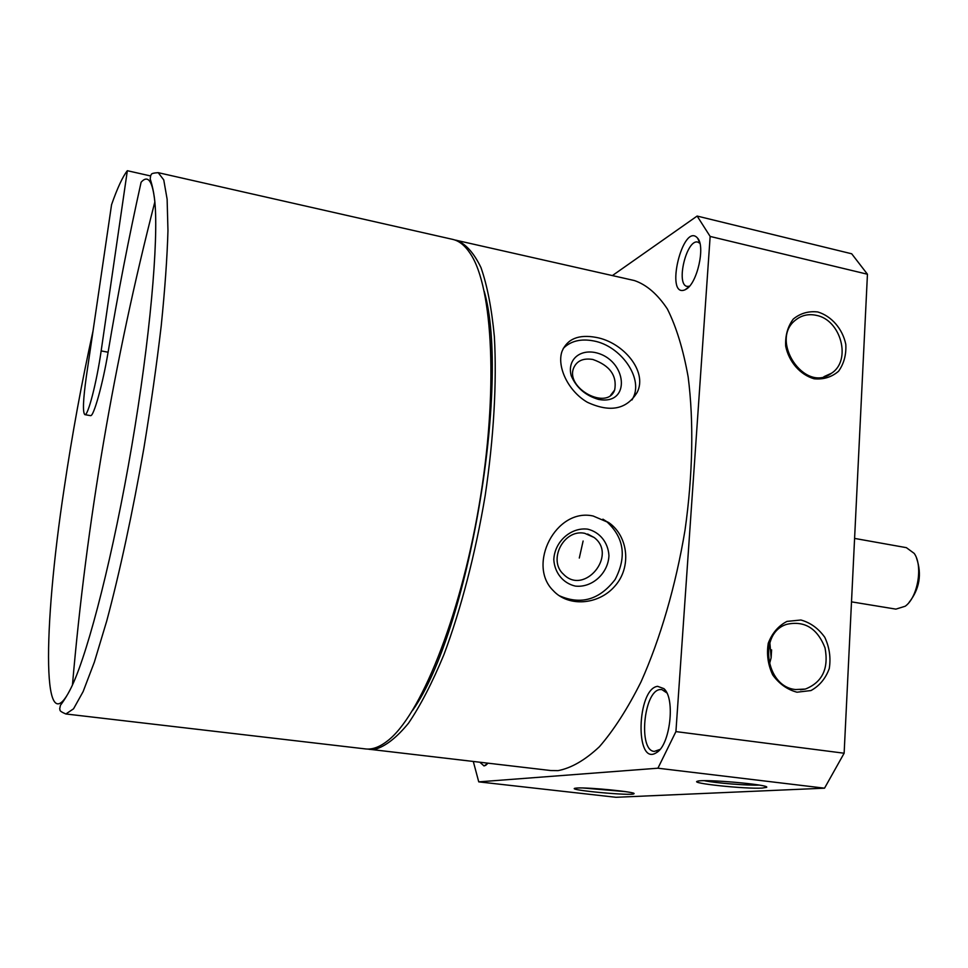 <?xml version="1.0" encoding="UTF-8"?>
<svg xmlns="http://www.w3.org/2000/svg" width="968" height="968" viewBox="0 0 968 968"><rect width="100%" height="100%" fill="white"/><g stroke="black" fill="none" stroke-linecap="round" stroke-linejoin="round"><path stroke-width="1.45" d="M592.876 359.479C609.937 365.529 617.209 375.705 614.68 389.971C607.311 410.964 564.876 388.095 573.734 367.804C576.989 360.689 583.377 357.918 592.876 359.479M584.781 533.332L594.074 537.458C617.911 555.112 584.273 595.877 563.57 574.327C547.501 560.266 563.86 528.625 584.781 533.332M454.597 239.919L634.476 280.575C646.551 284.725 657.514 294.175 667.351 308.949C676.305 326.773 683.239 349.448 688.151 376.939C693.85 421.14 692.87 474.635 684.993 530.319C675.712 585.942 660.273 638.856 641.01 681.908C627.663 708.552 613.785 730.162 599.398 746.739C585.071 760.146 571.277 768.12 558.04 770.637L550.901 770.552L367.537 749.063M456.448 240.245C465.717 243.803 473.896 252.914 480.975 267.579C487.231 285.475 491.696 308.502 494.37 336.67C496.923 382.082 493.825 437.548 485.174 495.64C475.433 553.732 460.95 609.247 443.937 654.61C432.285 682.718 420.463 705.599 408.472 723.241C396.686 737.592 385.579 746.267 375.161 749.28L369.607 749.401M596.252 337.421C578.779 334.154 567.369 338.788 562.033 351.311C556.673 366.279 567.853 390.951 587.334 402.252C610.13 412.804 626.768 409.464 637.234 392.258C647.786 371.228 623.09 342.261 596.252 337.421M593.166 516.017C555.886 507.595 526.822 564.925 553.212 590.577C568.337 607.19 598.514 605.085 614.849 586.16C631.632 567.538 628.45 536.49 609.017 522.78L593.166 516.017M582.954 787.988L625.679 791.655M769.862 642.534L771.133 657.756L769.415 664.278M759.202 785.084C747.635 785.629 715.715 783.076 704.45 780.716M787.141 349.303L788.109 352.933M612.393 275.577L697.129 216.058L851.695 253.785L867.449 274.234L844.132 753.225L824.53 788.182L615.999 797.293L478.749 781.866L473.304 761.501M697.129 216.058L710.149 236.434L867.449 274.234M796.979 692.205L810.966 690.559C819.521 685.852 825.619 678.52 829.274 668.525C830.967 657.756 829.467 647.35 824.784 637.307C818.444 628.462 810.494 622.69 800.923 620.004L786.984 621.395C778.332 625.909 772.101 633.181 768.277 643.212C766.462 654.114 767.939 664.677 772.694 674.902C779.192 683.868 787.286 689.639 796.979 692.205M817.803 311.962C831.609 316.149 842.608 328.902 845.802 344.366C846.371 354.724 843.963 363.678 838.554 371.252C831.645 377.157 823.514 379.674 814.136 378.791C800.161 374.773 788.884 361.851 785.677 346.12C785.169 335.606 787.698 326.591 793.276 319.065C800.306 313.293 808.474 310.922 817.803 311.962M710.149 236.434L675.918 731.602L844.132 753.225M675.918 731.602L657.925 768.205L824.53 788.182M762.155 788.085C744.852 789.138 688.321 783.136 697.613 781.2C704.014 778.792 770.939 784.758 766.583 787.347L762.155 788.085M576.892 788.037L574.919 788.267C566.691 790.057 632.915 796.18 633.98 793.736C637.38 792.066 588.084 787.129 576.892 788.037M657.925 768.205L478.749 781.866M487.908 763.195L484.085 765.978L479.874 762.264M657.599 686.324C636.775 688.744 634.814 766.511 656.219 752.789C670.038 745.941 675.676 698.581 663.927 688.647L657.599 686.324M686.094 289.226L685.078 289.783C664.254 298.797 682.936 221.103 697.577 238.128C705.563 246.38 697.19 283.442 686.094 289.226M816.218 315.326C841.059 319.73 851.84 360.641 831.391 373.297C804.71 393.964 768.64 339.792 795.914 319.779C801.806 315.193 808.57 313.717 816.218 315.326M795.66 689.543L805.364 689.059C822.34 682.307 828.898 668.573 825.026 647.882C817.367 628.353 804.65 620.488 786.887 624.287C758.041 632.624 765.168 686.941 795.66 689.543M689.47 286.226L687.147 286.407C675.47 284.834 686.615 238.539 697.867 242.121L699.9 243.319M666.819 692.894L661.773 689.531L659.995 689.567C643.684 690.886 638.069 750.793 654.32 751.41L659.982 749.426M484.242 291.332C510.705 383.679 468.173 632.249 412.562 710.464M365.674 748.942C372.341 749.716 379.565 747.078 387.345 741.028C419.749 716.647 459.691 619.532 479.039 505.732C498.508 391.943 492.966 287.314 470.448 253.822C465.1 245.606 459.147 240.79 452.601 239.362L158.195 172.667L163.749 179.903L167.125 199.214L167.96 230.65C167.198 257.391 164.947 289.142 161.208 325.926C156.647 364.875 150.851 405.689 143.857 448.353C132.689 512.254 119.657 572.657 106.758 620.887L94.38 662.039L83.139 691.575L73.532 708.83L65.86 713.973L365.674 748.942M563.279 348.371C570.721 340.954 580.873 338.485 593.735 340.942C620.464 345.794 643.006 377.363 633.435 397.17L632.007 399.941M594.642 352.437C627.325 358.862 631.765 405.991 598.381 399.373C585.35 395.488 576.299 387.611 571.217 375.717C567.151 360.689 578.598 349.569 594.642 352.437M602.919 519.163L606.525 521.474C624.082 537.458 626.937 556.806 615.091 579.554C599.47 599.857 580.824 605.23 559.141 595.659M587.77 529.169C599.882 532.146 608.207 542.6 608.945 555.644C608.219 573.383 592.065 588.048 575.307 586.088C563.17 583.293 554.652 572.923 553.805 559.746C554.434 541.765 570.951 526.955 587.77 529.169M583.111 541.015L579.3 558.04M127.34 170.707L101.156 350.912C96.679 382.457 87.894 416.373 84.845 414.643C82.582 412.501 83.091 399.687 86.394 376.177L111.562 204.684C117.418 187.961 122.682 176.636 127.34 170.707L150.379 175.91M158.195 172.667C149.217 173.212 152.073 174.809 150.693 175.305L150.209 178.947C149.992 178.523 153.573 188.143 154.856 201.925L154.844 201.925C152.666 181.064 148.092 174.494 141.11 182.214C128.889 237.172 117.878 293.849 108.089 352.219C102.898 383.751 93.521 417.256 90.556 415.599M908.976 602.532C919.539 589.137 922.068 574.375 916.575 558.234M851.501 601.854L895.884 609.126L905.189 606.246C917.821 597.462 923.206 565.844 914.203 553.406L906.375 547.658L854.587 538.414M154.856 201.925C158.667 240.996 149.943 339.623 131.733 446.296C113.546 552.982 89.056 649.117 72.467 684.969C41.334 752.221 42.773 628.934 64.166 488.38C72.201 434.184 81.808 381.767 93.001 331.141M65.86 713.973C57.584 710.464 60.815 709.907 59.665 708.963L60.427 705.333C60.076 705.66 66.671 697.638 72.467 684.969L72.455 684.969C86.575 521.704 114.042 360.689 154.844 201.925M108.089 352.219L101.156 350.912M614.68 389.971L610.699 395.174M594.074 537.458L587.624 534.021M771.133 657.756L771.593 649.855M766.027 786.706L766.583 787.347M831.391 373.297L823.974 376.661M800.391 689.773L805.364 689.059M699.683 242.532L697.577 238.128M688.889 286.867L685.078 289.783M665.803 691.709L663.927 688.647M658.76 750.297L656.219 752.789M487.582 763.607L485.512 765.494M637.138 392.451L633.435 397.17M608.739 522.587L606.525 521.474M90.544 415.647L84.845 414.643"/></g></svg>
